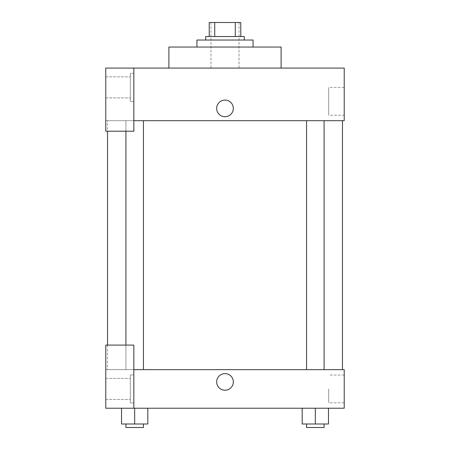<?xml version="1.0" encoding="UTF-8"?>
<svg xmlns="http://www.w3.org/2000/svg" width="450" height="450" viewBox="0 0 450 450"><rect width="100%" height="100%" fill="white"/><g stroke="black" fill="none" stroke-linecap="round" stroke-linejoin="round"><path stroke-width="0.34" stroke-dasharray="2.25 1.69" d="M225 68.085L210.971 68.085L225 68.085M225 22.5L210.971 22.5L225 22.5M235.288 36.529L235.288 22.5L240.778 22.5L240.778 36.529L214.712 36.529L240.778 36.529M235.288 22.5L209.222 22.5M214.712 36.529L209.222 36.529L214.712 36.529L214.712 22.5M244.288 36.529L205.712 36.529M205.712 40.033L244.288 40.033L205.712 40.033M196.948 40.033L253.052 40.033M225 47.047L196.948 47.047L225 47.047M168.896 68.085L168.896 47.047L281.104 47.047L281.104 68.085L168.896 68.085L281.104 68.085M133.83 120.684L344.222 120.684L344.222 68.085L105.778 68.085L105.778 131.203L133.83 131.203L133.83 68.085L133.83 131.203L105.778 131.203L105.778 120.684L105.778 131.203L133.83 131.203L133.83 120.684L105.778 120.684L133.83 120.684L133.83 68.085M133.83 73.344L133.83 101.396L133.83 73.344L130.326 73.344L130.326 101.396L130.326 73.344L130.326 101.396L130.326 73.344L133.83 73.344L133.83 101.396L133.83 73.344M130.326 87.367L130.326 97.892L130.326 87.367M105.778 87.367L105.778 97.892L105.778 87.367M233.331 108.411A8.331 8.331 0 0 0 220.838 101.199A8.331 8.331 0 0 0 220.838 115.622A8.331 8.331 0 0 0 233.331 108.411A8.331 8.331 0 0 1 220.838 115.622A8.331 8.331 0 0 1 220.838 101.199A8.331 8.331 0 0 1 233.331 108.411M344.222 115.267L344.222 87.525L344.222 115.267L328.708 115.267L328.708 87.525L328.708 115.267M105.778 108.411L105.778 100.08L105.784 108.411M216.669 108.411A8.331 8.331 0 0 0 229.162 115.622A8.331 8.331 0 0 0 229.162 101.199A8.331 8.331 0 0 0 216.669 108.411M306.562 120.684L324.096 120.684L306.562 120.684L324.096 120.684L306.562 120.684L306.562 369.641L324.096 369.641L306.562 369.641M125.904 131.203L125.904 120.684L143.438 120.684L125.904 120.684L143.438 120.684L125.904 120.684L125.904 369.641L143.438 369.641L125.904 369.641L143.438 369.641L125.904 369.641L125.904 345.099M107.533 120.684L342.467 120.684L107.533 120.684L107.533 131.203M107.533 369.641L342.467 369.641L107.533 369.641L107.533 345.099M105.778 369.641L133.83 369.641L105.778 369.641L105.778 408.212L133.83 408.212L133.83 345.099L105.778 345.099L105.778 369.641M133.83 408.212L344.222 408.212L344.222 369.641L133.83 369.641L133.83 345.099L133.83 408.212L133.83 369.641M105.778 381.915L105.778 390.246L105.784 381.915M105.778 388.929L105.778 399.448L105.778 388.929M130.326 388.929L130.326 399.448L130.326 388.929M130.326 374.901L130.326 402.952L130.326 374.901L130.326 402.952L130.326 374.901L133.83 374.901L133.83 402.952L133.83 374.901L130.326 374.901M133.83 374.901L133.83 402.952L133.83 374.901M133.83 345.099L105.778 345.099L133.83 345.099M147.819 423.996L147.819 408.212L147.819 423.996L134.674 423.996L147.819 423.996L134.674 423.996L134.674 408.212L147.819 408.212L121.522 408.212L147.819 408.212L121.522 408.212L134.674 408.212L134.674 423.996L121.522 423.996L121.522 408.212L121.522 423.996L143.438 423.996L121.522 423.996L121.522 408.212M328.478 423.996L328.478 408.212L328.478 423.996L315.326 423.996L328.478 423.996L315.326 423.996L315.326 408.212L302.181 408.212L328.466 408.212L302.181 408.212L302.181 423.996L315.326 423.996L302.181 423.996L302.181 408.212L328.478 408.212L315.326 408.212L328.478 408.212L315.326 408.212L315.326 423.996L302.181 423.996L302.181 408.212M344.222 388.929L344.222 402.801L344.222 388.929M328.708 388.929L328.708 402.801L328.708 388.929M216.669 381.915A8.331 8.331 0 0 0 229.162 389.126A8.331 8.331 0 0 0 229.162 374.704A8.331 8.331 0 0 0 216.669 381.915M233.331 381.915A8.331 8.331 0 0 0 220.838 374.704A8.331 8.331 0 0 0 220.838 389.126A8.331 8.331 0 0 0 233.331 381.915A8.331 8.331 0 0 1 220.838 389.126A8.331 8.331 0 0 1 220.838 374.704A8.331 8.331 0 0 1 233.331 381.915M306.562 423.996L306.562 427.5L324.096 427.5L306.562 427.5L324.096 427.5L324.096 423.996L306.562 423.996L324.096 423.996M315.326 423.996L315.326 408.212M125.904 423.996L125.904 427.5L143.438 427.5L125.904 427.5L143.438 427.5L143.438 423.996L125.904 423.996L143.438 423.996M134.674 423.996L134.674 408.212M210.971 22.5L210.971 68.085M239.029 22.5L239.029 68.085M133.83 101.396L130.326 101.396L133.83 101.396M105.778 97.892L130.326 97.892L105.778 97.892M105.778 76.849L130.326 76.849L105.778 76.849M344.222 87.525L328.708 87.525M143.438 369.641L143.438 120.684M324.096 369.641L324.096 120.684M105.778 399.448L130.326 399.448L105.778 399.448M105.778 378.411L130.326 378.411L105.778 378.411M133.83 402.952L130.326 402.952L133.83 402.952M344.222 375.058L328.708 375.058M344.222 402.801L328.708 402.801"/><path stroke-width="0.67" d="M214.712 36.529L214.712 22.5L209.222 22.5L209.222 36.529L209.222 22.5M214.712 22.5L240.778 22.5L240.778 36.529M235.288 36.529L235.288 22.5M205.712 40.033L205.712 36.529L244.288 36.529L244.288 40.033M253.052 47.047L253.052 40.033L196.948 40.033L196.948 47.047M281.104 68.085L281.104 47.047L168.896 47.047L168.896 68.085M133.83 68.085L105.778 68.085L105.778 131.203L133.83 131.203L133.83 68.085L344.222 68.085L344.222 120.684L133.83 120.684M216.669 108.411A8.331 8.331 0 0 1 229.162 101.199A8.331 8.331 0 0 1 229.162 115.622A8.331 8.331 0 0 1 216.669 108.411M107.533 345.099L107.533 131.203M306.562 120.684L306.562 369.641M125.904 345.099L125.904 131.203M133.83 369.641L344.222 369.641L344.222 408.212L105.778 408.212L105.778 345.099L133.83 345.099L133.83 408.212M216.669 381.915A8.331 8.331 0 0 1 229.162 374.704A8.331 8.331 0 0 1 229.162 389.126A8.331 8.331 0 0 1 216.669 381.915M302.181 408.212L302.181 423.996L328.478 423.996L328.478 408.212L328.478 423.996M315.326 423.996L315.326 408.212M324.096 423.996L324.096 427.5L306.562 427.5L306.562 423.996M121.522 408.212L121.522 423.996L147.819 423.996L147.819 408.212L147.819 423.996M134.674 423.996L134.674 408.212M143.438 423.996L143.438 427.5L125.904 427.5L125.904 423.996M342.467 369.641L342.467 120.684M324.096 120.684L324.096 369.641M143.438 369.641L143.438 120.684"/></g></svg>
